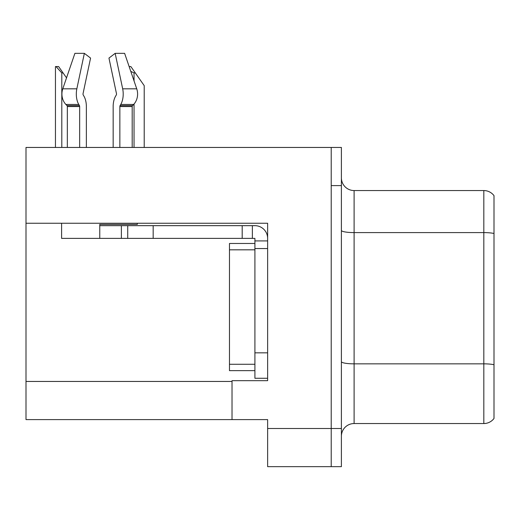 <?xml version="1.0" encoding="UTF-8"?>
<svg xmlns="http://www.w3.org/2000/svg" width="520" height="520" viewBox="0 0 520 520"><rect width="100%" height="100%" fill="white"/><g stroke="black" fill="none" stroke-linecap="round" stroke-linejoin="round"><path stroke-width="0.78" d="M267.631 223.249L267.631 380.685L232.024 380.685L232.024 419.601L267.631 419.601L267.631 466.654L331.221 466.654L331.221 428.506L331.221 466.654L341.393 466.654L341.393 428.506L331.221 428.506L331.221 147.453L26 147.453L26 223.249L267.631 223.249M26 223.249L26 419.601L232.024 419.601M341.393 436.26A12.721 12.721 0 0 1 354.107 423.547L483.828 423.547L483.828 190.561L354.107 190.561A12.721 12.721 0 0 1 341.393 177.847A12.721 12.721 0 0 0 354.107 190.561L354.107 423.547M331.221 147.453L341.393 147.453L341.393 185.601L331.221 185.601L331.221 428.506L267.631 428.506M494 195.65A12.721 12.721 0 0 0 483.828 190.561A12.721 12.721 0 0 1 494 195.65L494 418.457A12.721 12.721 0 0 1 483.828 423.547M341.393 185.601L341.393 428.506M494 234.364L494 364.728A12.721 2.21 180 0 0 483.828 363.844L354.107 363.844A12.721 2.21 0 0 1 341.393 361.634M129.142 66.567L130.858 66.567L135.31 72.93L134.043 72.93L130.78 71.364M144.216 147.453L144.216 85.644L135.31 72.93M56.043 66.567L58.623 66.567L63.076 72.93L61.809 72.93L56.043 66.567L55.452 66.567L55.452 147.453M63.076 72.93L66.528 77.857M116.285 94.984A1.274 0.67 90 0 0 116.46 93.561A1.274 0.67 90 0 1 116.285 94.984A1.274 0.67 90 0 0 116.46 93.561A1.274 0.67 90 0 1 116.285 94.984L115.609 96.142A13.988 7.371 -90 0 0 113.159 106.555L113.159 147.453M137.332 223.249L137.332 224.393L99.762 224.393L99.762 225.661L127.738 225.661L127.738 238.381L61.607 238.381L61.607 223.249M119.86 147.453L119.86 106.555A1.274 0.67 90 0 1 120.081 105.606L120.757 104.455A13.988 7.371 -90 0 0 122.674 88.823L115.167 53.345L124.624 53.345L136.74 88.823A13.988 11.889 90 0 1 133.647 104.455L132.548 105.606A1.274 1.079 -90 0 0 132.191 106.555L132.191 147.453M86.366 147.453L86.366 106.555A13.988 7.371 90 0 0 83.915 96.142L83.239 94.984A1.274 0.67 -90 0 1 83.064 93.561L90.571 58.084L84.351 53.345L76.843 88.823A13.988 7.371 90 0 0 78.761 104.455L79.443 105.606A1.274 0.67 -90 0 1 79.664 106.555L79.664 147.453M67.334 147.453L67.334 106.555A1.274 1.079 90 0 0 66.969 105.606L65.877 104.455A13.988 11.889 -90 0 1 62.784 88.823L74.9 53.345L84.351 53.345M83.064 93.561A1.274 0.67 -90 0 0 83.239 94.984L83.915 96.142M115.167 53.345L108.953 58.084L116.46 93.561M78.761 104.455L65.877 104.455L66.969 105.606L79.443 105.606M127.738 225.661L254.911 225.661A12.721 12.721 0 0 1 267.631 238.388M127.738 238.381L254.911 238.381L254.911 240.922L267.631 240.922M254.911 378.274L267.631 378.274L254.911 378.274L254.911 240.922M252.369 238.381L252.369 225.661M267.631 248.553L254.911 248.553L254.911 243.471L229.476 243.471L229.476 249.828L254.911 249.828M242.197 238.381L242.197 225.661M254.911 370.643L229.476 370.643L229.476 249.828M26 381.453L232.024 381.453M494 233.48A12.721 2.21 180 0 0 483.828 232.596L354.107 232.596A12.721 2.21 0 0 1 341.393 230.393M134.043 147.453L134.043 104.013M134.043 80.925L134.043 72.93M61.809 147.453L61.809 72.93M99.762 238.381L99.762 225.661M132.191 106.555L119.86 106.555M79.664 106.555L67.334 106.555M76.843 88.823L62.784 88.823M136.74 88.823L122.674 88.823M133.647 104.455L120.757 104.455M132.548 105.606L120.081 105.606M267.631 352.84L254.911 352.84M153.173 238.381L153.173 225.661M121.381 238.381L121.381 225.661M229.476 364.279L254.911 364.279"/></g></svg>
